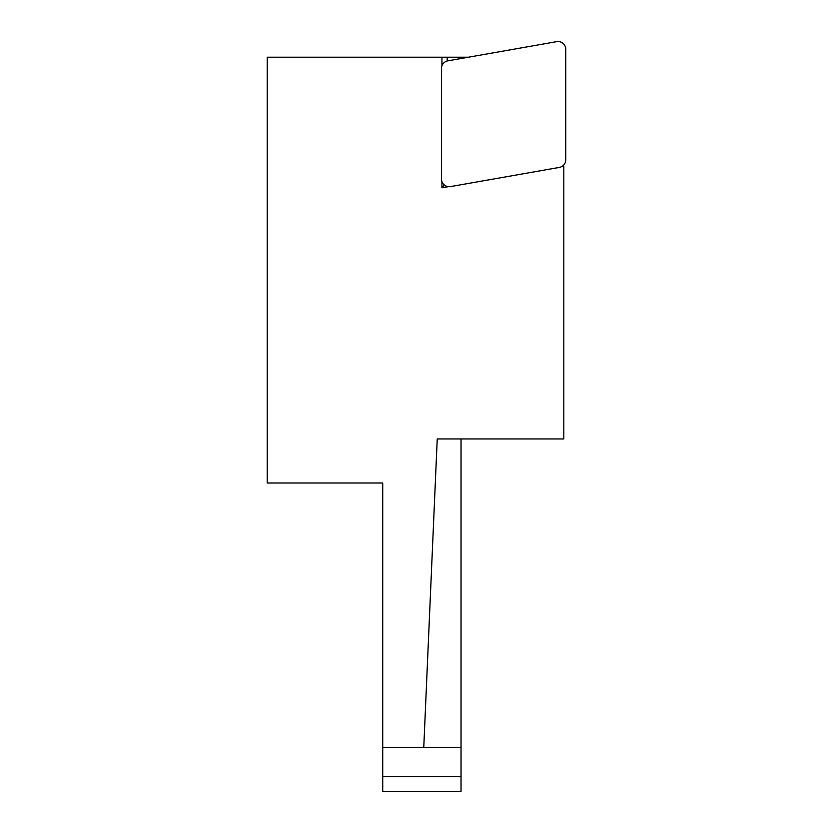 <?xml version="1.0" encoding="UTF-8"?>
<svg xmlns="http://www.w3.org/2000/svg" width="833" height="833" viewBox="0 0 833 833"><rect width="100%" height="100%" fill="white"/><g stroke="black" fill="none" stroke-linecap="round" stroke-linejoin="round"><path stroke-width="1.25" d="M561.452 166.725L563.816 166.308L563.816 438.96L437.231 438.96L423.768 747.305L382.732 747.305L382.732 483.005L267.226 483.005L267.226 57.206L441.938 57.206L441.938 65.786M441.938 181.646L441.938 187.789L448.373 186.665M423.768 747.305L461.034 747.305L461.034 791.35L382.732 791.35L382.732 747.305M461.034 747.305L461.034 438.96M563.056 165.663L563.816 166.308M468.438 57.206L441.938 57.206M447.186 57.206L447.186 60.986M444.312 184.968L441.938 187.789M565.774 49.303L565.774 159.749A7.934 7.83 40 0 1 559.349 167.412L450.58 186.582A7.976 7.83 130 0 1 441.459 178.928L441.459 68.483A7.934 7.83 -140 0 1 447.883 60.83L556.652 41.65A7.976 7.83 -50 0 1 565.774 49.303M382.732 776.668L461.034 776.668"/></g></svg>
